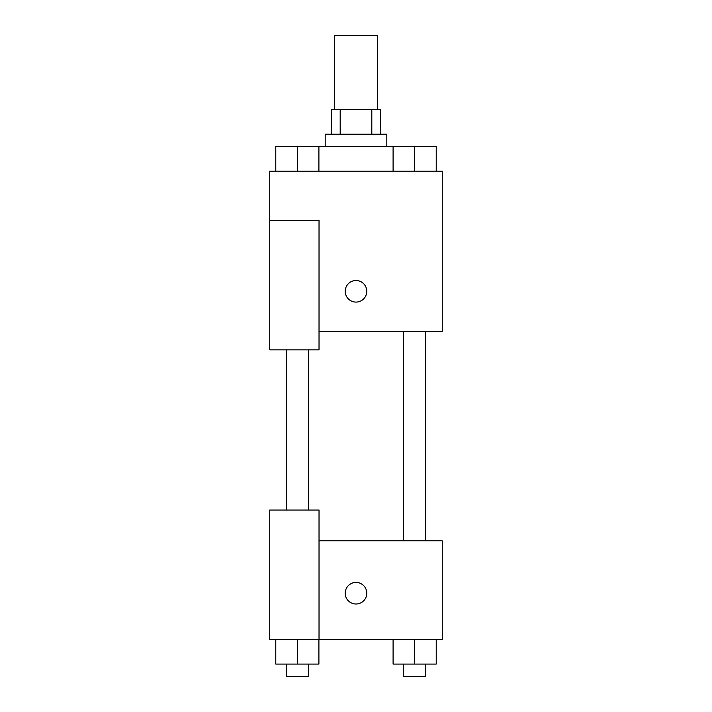 <?xml version="1.0" encoding="UTF-8"?>
<svg xmlns="http://www.w3.org/2000/svg" width="712" height="712" viewBox="0 0 712 712"><rect width="100%" height="100%" fill="white"/><g stroke="black" fill="none" stroke-linecap="round" stroke-linejoin="round"><path stroke-width="1.07" d="M377.565 109.541L377.565 35.6L334.435 35.6L334.435 109.541M340.194 134.185L340.194 109.541L331.356 109.541L331.356 134.185M340.194 109.541L380.644 109.541L380.644 134.185M371.806 134.185L371.806 109.541M325.188 146.512L325.188 134.185L386.812 134.185L386.812 146.512M393.095 171.156L393.095 146.512L275.775 146.512L275.775 171.156M269.741 220.444L269.741 349.841L319.029 349.841L319.029 220.444L269.741 220.444L269.741 171.156L442.259 171.156L442.259 331.356L319.029 331.356M345.213 291.306A10.787 10.787 0 0 1 361.393 281.97A10.787 10.787 0 0 1 361.393 300.642A10.787 10.787 0 0 1 345.213 291.306M319.029 540.844L442.259 540.844L442.259 639.429L269.741 639.429L269.741 510.041L319.029 510.041L319.029 639.429M345.213 593.221A10.787 10.787 0 0 1 361.393 583.885A10.787 10.787 0 0 1 361.393 602.557A10.787 10.787 0 0 1 345.213 593.221M393.095 639.429L393.095 664.073L436.225 664.073L436.225 639.429L436.225 664.073M414.66 664.073L414.66 639.429M425.749 664.073L425.749 676.4L403.57 676.4L403.57 664.073M275.775 639.429L275.775 664.073L318.905 664.073L318.905 639.429L318.905 664.073M297.34 664.073L297.34 639.429M308.43 664.073L308.43 676.4L286.251 676.4L286.251 664.073M393.095 146.512L436.225 146.512L436.225 171.156L436.225 146.512M414.66 171.156L414.66 146.512M425.749 146.512L403.57 146.512M297.34 171.156L297.34 146.512M318.905 171.156L318.905 146.512L318.905 171.156M308.43 146.512L286.251 146.512M403.57 331.356L403.57 540.844M425.749 331.356L425.749 540.844M308.43 510.041L308.43 349.841M286.251 510.041L286.251 349.841"/></g></svg>
